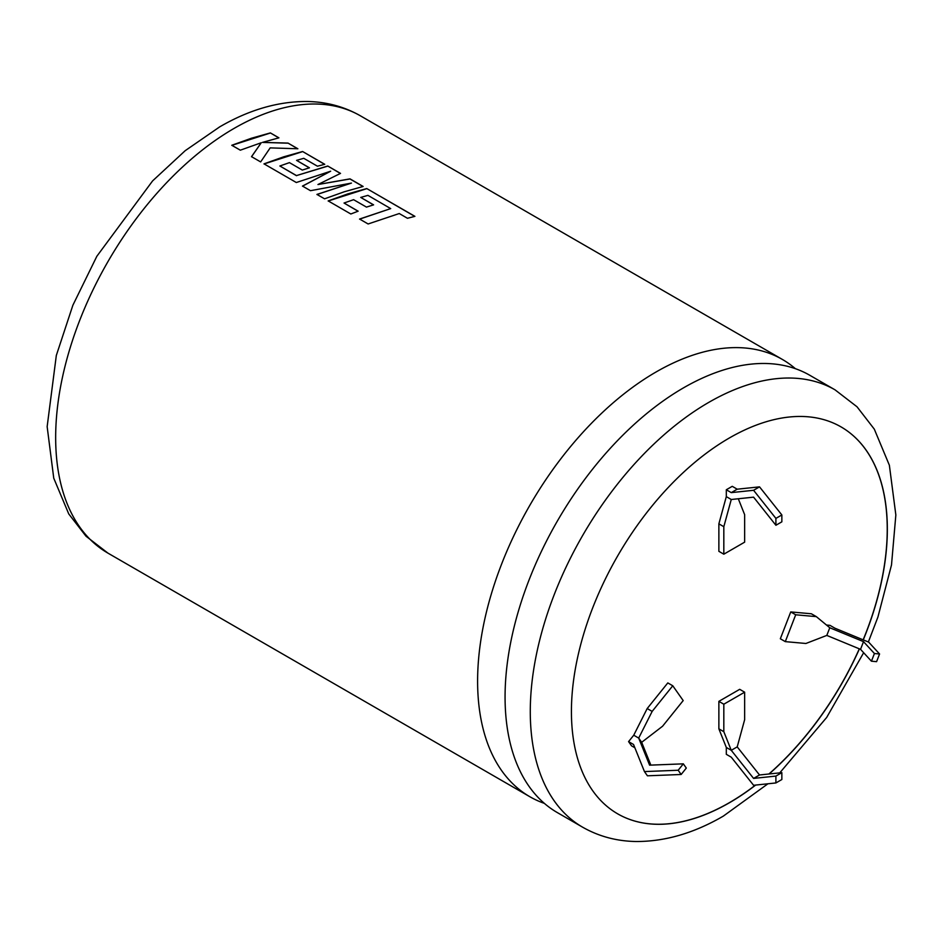 <?xml version="1.0" encoding="UTF-8"?>
<svg xmlns="http://www.w3.org/2000/svg" width="943" height="943" viewBox="0 0 943 943"><rect width="100%" height="100%" fill="white"/><g stroke="black" fill="none" stroke-linecap="round" stroke-linejoin="round"><path stroke-width="1.41" d="M683.604 387.797A252.476 145.764 120 0 0 518.662 610.286A252.476 145.764 120 0 0 557.36 812.607L582.574 827.164A252.476 145.764 -60 0 1 543.875 624.844A252.476 145.764 -60 0 1 708.818 402.355A252.476 145.764 -60 0 1 835.05 389.848L809.837 375.302A252.476 145.764 120 0 0 683.604 387.797M863.258 639.884A223.397 128.979 120 0 0 841.073 426.92A223.397 128.979 120 0 0 729.375 437.976A223.397 128.979 120 0 0 583.446 634.839A223.397 128.979 120 0 0 617.689 813.844A223.397 128.979 120 0 0 729.375 802.776A223.397 128.979 120 0 0 755.661 785.071M769.111 773.979A223.397 128.979 120 0 0 859.415 648.867M617.63 813.821A223.397 128.979 120 0 0 729.281 802.729A223.397 128.979 120 0 0 755.461 785.095M768.922 773.991A223.397 128.979 120 0 0 859.309 648.819M863.151 639.849A223.397 128.979 120 0 0 841.026 426.884M795.362 368.666A252.476 145.764 120 0 0 782.372 359.436A252.476 145.764 120 0 0 656.139 371.943A252.476 145.764 120 0 0 491.197 594.432A252.476 145.764 120 0 0 529.895 796.752A252.476 145.764 120 0 0 544.382 803.377M368.124 223.974L399.254 213.542L407.47 218.281L414.908 216.348L366.756 188.553L347.767 193.904L328.176 200.906L350.831 213.99L358.151 211.185L344.03 203.028L353.601 199.68L366.473 207.106L373.605 204.855L360.733 197.417L367.935 195.366L390.708 208.603L359.578 219.035L368.124 223.974M324.569 198.82L344.148 191.818L363.149 186.466L349.994 178.864L317.956 184.533L340.517 173.394L327.74 166.015L296.491 175.587L279.871 165.992L289.442 162.632L302.314 170.07L309.445 167.807L296.573 160.369L303.764 158.318L317.437 166.204L324.746 164.294L302.597 151.505L283.595 156.856L264.005 163.858L296.314 182.518L330.663 171.213L302.479 186.077L310.483 190.698L351.456 183.083L316.942 194.423L324.569 198.82M260.657 161.925L270.169 147.886L297.87 148.77L287.992 143.077L262.472 142.393L278.916 137.831L270.37 132.904L251.38 138.256L231.789 145.269L240.324 150.185L261.258 142.747L251.522 156.656L260.657 161.925M650.847 765.115L641.676 742.306L638.694 738.074L633.743 735.21L628.58 741.622L631.562 745.854L634.863 747.764M641.676 742.306L662.575 726.228L683.192 700.578L672.772 685.773L652.155 711.411L638.694 738.074L649.597 765.162L683.333 763.842L678.182 770.254L644.446 771.574L633.543 744.487L628.58 741.622M731.261 492.623L726.31 489.759L732.251 486.329L737.214 489.193L731.261 492.623L753.587 490.289L775.9 518.391L775.9 525.263L753.587 497.161L731.261 499.495L723.823 526.701L723.823 554.189L744.652 542.154L744.652 514.678L738.298 498.764M826.504 625.044L829.981 625.35L834.932 628.215L868.668 642.112L879.571 653.982L874.42 653.523L863.517 641.653L829.781 627.755L826.811 635.417L805.911 643.48L785.295 641.629L780.332 638.765L790.753 611.924L811.369 613.775L816.32 616.628L795.703 614.789L785.295 641.629M829.781 627.755L816.32 616.628M726.31 489.759L726.31 496.631L718.872 523.837L718.872 551.325L723.823 554.189M726.31 747.445L726.31 754.317L731.261 757.182L753.587 785.283L775.9 782.949L775.9 776.077L753.587 778.411L731.261 750.31L726.31 747.445L718.872 728.833L718.872 701.356L739.701 689.321L744.652 692.186L723.823 704.209L723.823 731.697L731.261 750.31L737.214 746.88L744.652 719.674L744.652 692.186M672.772 685.773L667.809 682.909L647.193 708.547L633.743 735.21M723.823 704.209L718.872 701.356M723.823 731.697L718.872 728.833M775.9 782.949L781.853 779.519L781.853 772.647L759.528 774.981L737.214 746.88M759.528 774.981L753.587 778.411M781.853 772.647L775.9 776.077M795.703 614.789L790.753 611.924M879.571 653.982L876.589 661.656L871.438 661.196L860.535 649.326L826.811 635.417M723.823 526.701L718.872 523.837M731.261 499.495L726.31 496.631M737.214 489.193L759.528 486.859L781.853 514.961L781.853 521.833L775.9 525.263M652.155 711.411L647.193 708.547M644.446 771.574L647.417 775.806L681.152 774.486L686.304 768.073L683.333 763.842M863.517 641.653L860.535 649.326M874.42 653.523L871.438 661.196M775.9 518.391L781.853 514.961M753.587 490.289L759.528 486.859M681.152 774.486L678.182 770.254M251.533 156.762L261.258 142.747M297.634 148.758L287.992 143.077M287.98 143.195L262.472 142.393M278.763 137.867L270.37 132.904M270.37 133.022L231.801 145.375M362.996 186.502L349.983 178.981L317.956 184.533M340.388 173.453L327.74 166.015M327.74 166.145L296.491 175.587M296.503 175.704L279.871 165.992M309.304 167.842L296.573 160.369M324.604 164.33L302.597 151.505M302.585 151.623L264.005 163.964M302.491 186.184L330.663 171.213M316.954 194.529L351.456 183.083M390.708 208.603L359.578 219.141M414.767 216.383L366.756 188.553M366.756 188.671L328.176 201.012M358.034 211.22L344.03 203.028M373.475 204.89L360.733 197.417M234.194 128.342A252.476 145.764 120 0 0 69.252 350.831A252.476 145.764 120 0 0 107.962 553.14L86.013 536.225L68.745 513.923L53.751 478.184L47.15 426.649L56.321 355.452L72.882 305.226L96.846 256.272L152.589 180.915L185.205 150.68L219.648 126.904C249.011 109.812 278.173 101.337 307.135 101.49C326.443 101.82 344.207 106.606 360.438 115.836A252.476 145.764 120 0 0 234.194 128.342M529.895 796.752L107.962 553.14M782.372 359.436L360.438 115.836M582.574 827.164C598.876 836.441 616.734 841.215 636.148 841.51C665.027 841.592 694.095 833.129 723.352 816.096L767.932 783.786M779.767 772.859L826.681 717.446L863.658 652.721M868.373 641.994L877.921 617.04L891.5 564.975L895.85 514.984L889.367 465.229L874.302 429.148L857.034 406.798L835.05 389.848"/></g></svg>
